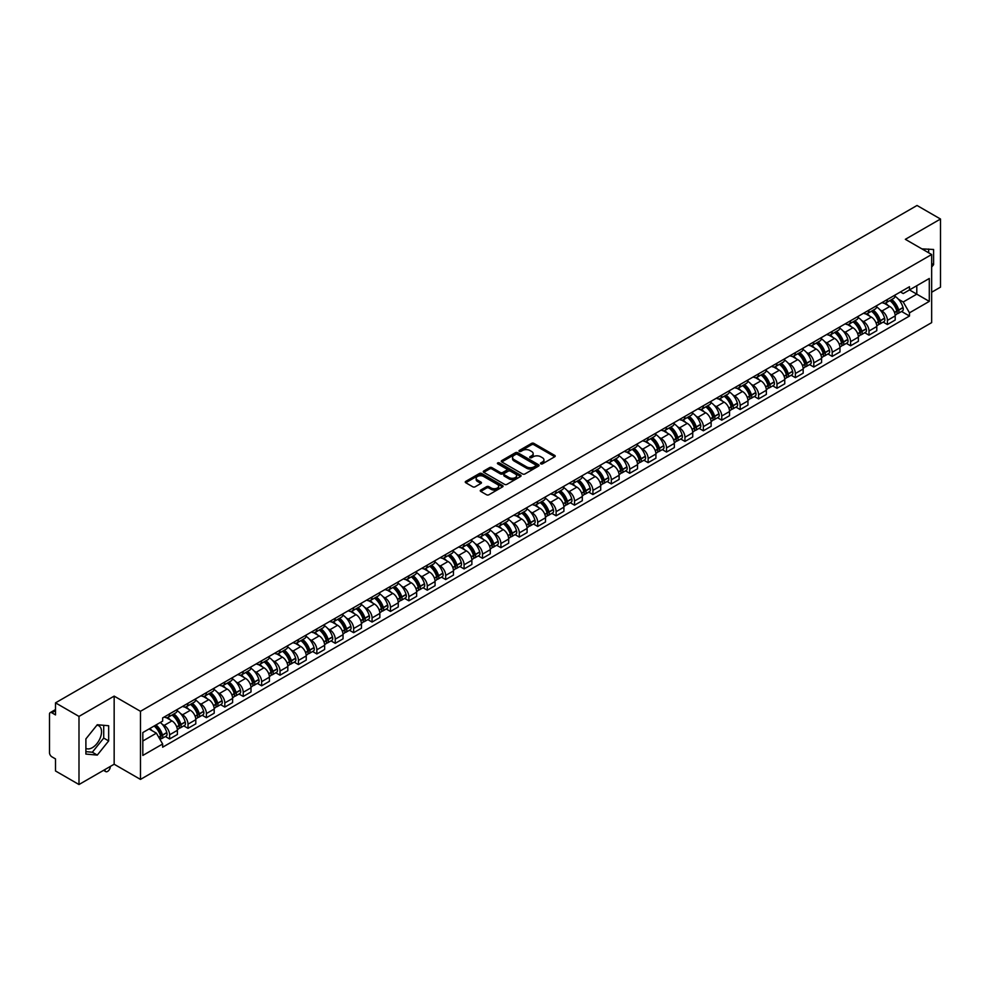 <?xml version="1.0" encoding="UTF-8"?>
<svg xmlns="http://www.w3.org/2000/svg" width="990" height="990" viewBox="0 0 990 990"><rect width="100%" height="100%" fill="white"/><g stroke="black" fill="none" stroke-linecap="round" stroke-linejoin="round"><path stroke-width="1.49" d="M540.812 463.852A1.151 0.656 0 0 0 542.433 463.852L554.734 456.749A1.634 0.941 0 0 0 555.217 456.081A1.634 0.941 0 0 0 554.734 455.412L533.895 443.384A1.634 0.941 0 0 0 531.581 443.384L519.267 450.487A1.151 0.656 0 0 0 520.889 451.415L522.485 450.5A5.247 3.032 0 0 1 529.898 450.5L531.63 451.502A5.247 3.032 0 0 1 533.164 453.643A5.247 3.032 0 0 1 531.63 455.784L530.046 456.699A1.151 0.656 0 0 0 531.667 457.64L533.251 456.724A5.247 3.032 0 0 1 540.664 456.724L542.409 457.726A5.247 3.032 0 0 1 543.943 459.855A5.247 3.032 0 0 1 542.409 461.996L540.812 462.924A1.151 0.656 0 0 0 540.812 463.852L540.812 462.924M921.987 248.936A13.018 7.512 -60 0 1 923.769 249.517A13.018 7.512 -60 0 1 925.155 250.767M96.909 725.187A13.018 7.512 -60 0 1 98.839 725.781A13.018 7.512 -60 0 1 100.832 736.213A13.018 7.512 -60 0 1 92.33 747.673A13.018 7.512 -60 0 1 85.895 748.366M480.732 490.05A1.634 0.941 0 0 0 480.261 490.718A1.634 0.941 0 0 0 480.732 491.387L486.585 494.765A1.634 0.941 0 0 0 488.899 494.765L502.561 486.87A1.634 0.941 0 0 0 503.044 486.201A1.634 0.941 0 0 0 502.561 485.533L481.722 473.505A1.634 0.941 0 0 0 479.407 473.505L465.733 481.388A1.634 0.941 0 0 0 465.263 482.056A1.634 0.941 0 0 0 465.733 482.724L472.799 486.808A1.634 0.941 0 0 0 475.113 486.808L480.967 483.429A1.634 0.941 0 0 0 481.449 482.761A1.634 0.941 0 0 0 480.967 482.093L477.465 480.076A4.381 2.525 0 0 1 476.178 478.281A4.381 2.525 0 0 1 478.888 475.943A4.381 2.525 0 0 1 483.664 476.487L497.388 484.419A4.381 2.525 0 0 1 498.663 486.201A4.381 2.525 0 0 1 495.965 488.54A4.381 2.525 0 0 1 491.189 487.996L488.899 486.672A1.634 0.941 0 0 0 486.585 486.672L480.732 490.05L480.732 491.387M140.469 711.303L114.159 696.119L78.99 716.413L55.514 702.851L917.025 205.475L940.5 219.025L905.343 239.32L931.652 254.517L140.469 711.303L140.469 779.415L931.652 322.629L931.652 254.517M522.596 473.975A1.634 0.941 0 0 0 524.91 473.975L538.585 466.08A1.634 0.941 0 0 0 539.055 465.411A1.634 0.941 0 0 0 538.585 464.743L517.733 452.702A1.634 0.941 0 0 0 515.419 452.702L501.757 460.598A1.634 0.941 0 0 0 501.274 461.266A1.634 0.941 0 0 0 501.757 461.934L522.596 473.975M498.218 464.1A1.151 0.656 0 0 1 499.381 464.261L520.554 476.487L506.905 484.37A1.634 0.941 0 0 1 504.591 484.37L483.751 472.329L489.592 468.975L489.592 467.614L483.751 470.993A1.634 0.941 0 0 0 483.269 471.661A1.634 0.941 0 0 0 483.751 472.329L483.751 470.993M489.592 468.975A1.634 0.941 0 0 1 491.906 468.975L491.906 467.614A1.634 0.941 0 0 0 489.592 467.614M491.906 467.614L500.358 472.502A1.634 0.941 0 0 0 502.685 472.502L506.558 470.262A1.634 0.941 0 0 0 507.041 469.594A1.634 0.941 0 0 0 506.558 468.926L497.76 463.84A1.151 0.656 0 0 1 499.381 462.899L520.567 475.138A1.634 0.941 0 0 1 521.049 475.806A1.634 0.941 0 0 1 520.567 476.475L520.567 475.138M78.99 716.413L78.99 784.526L55.514 770.975L55.514 758.922L51.864 756.805A3.341 1.931 -120 0 1 49.5 752.722L49.5 714.161A3.341 1.931 -120 0 1 50.193 712.639L55.514 709.558M931.652 292.248L940.5 287.149L940.5 219.025M78.99 784.526L114.159 764.231L140.469 779.415M55.514 702.851L55.514 714.916L51.864 712.8A3.341 1.931 -120 0 0 50.193 712.639M887.411 299.475A7.673 4.43 60 0 1 885.815 302.915L893.611 298.423A7.673 4.43 -120 0 0 895.195 294.971M880.023 309.845L881.979 310.984A7.673 4.43 60 0 1 887.411 320.389L895.195 315.884A7.673 4.43 -120 0 0 889.763 306.492L884.194 303.274M895.195 315.884L895.195 320.042L887.411 324.534L883.191 322.096M885.815 302.915A7.673 4.43 60 0 1 882.041 302.569M887.411 320.389L887.411 324.534M868.997 310.093A7.673 4.43 60 0 1 867.413 313.545L875.197 309.053A7.673 4.43 -120 0 0 876.793 305.601M864.777 332.727L868.997 335.164L876.793 330.672L876.793 326.514A7.673 4.43 -120 0 0 871.361 317.109L865.792 313.892M867.413 313.545A7.673 4.43 60 0 1 863.639 313.199M861.609 320.475L863.577 321.614A7.673 4.43 60 0 1 868.997 331.007L868.997 335.164M850.596 320.723A7.673 4.43 60 0 1 849.012 324.175L856.796 319.671A7.673 4.43 -120 0 0 858.38 316.231M846.376 343.357L850.596 345.795L858.38 341.29L858.38 337.144A7.673 4.43 -120 0 0 852.959 327.739L847.378 324.522M849.012 324.175A7.673 4.43 60 0 1 845.225 323.829M843.208 331.106L845.175 332.232A7.673 4.43 60 0 1 850.596 341.637L850.596 345.795M832.194 331.353A7.673 4.43 60 0 1 830.598 334.793L838.394 330.301A7.673 4.43 -120 0 0 839.978 326.861M827.974 353.975L832.194 356.412L839.978 351.92L839.978 347.762A7.673 4.43 -120 0 0 834.558 338.37L828.976 335.152M830.598 334.793A7.673 4.43 60 0 1 826.823 334.447M824.806 341.723L826.761 342.862A7.673 4.43 60 0 1 832.194 352.267L832.194 356.412M813.792 341.971A7.673 4.43 60 0 1 812.196 345.423L819.98 340.931A7.673 4.43 -120 0 0 821.576 337.479M809.56 364.605L813.792 367.043L821.576 362.55L821.576 358.392A7.673 4.43 -120 0 0 816.144 348.987L810.575 345.77M812.196 345.423A7.673 4.43 60 0 1 808.422 345.077M806.392 352.353L808.36 353.492A7.673 4.43 60 0 1 813.792 362.885L813.792 367.043M795.378 352.601A7.673 4.43 60 0 1 793.794 356.054L801.578 351.549A7.673 4.43 -120 0 0 803.175 348.109M791.159 375.235L795.378 377.673L803.175 373.168L803.175 369.022A7.673 4.43 -120 0 0 797.742 359.618L792.173 356.4M793.794 356.054A7.673 4.43 60 0 1 790.02 355.707M787.99 362.983L789.958 364.11A7.673 4.43 60 0 1 795.378 373.515L795.378 377.673M776.977 363.231A7.673 4.43 60 0 1 775.393 366.671L783.177 362.179A7.673 4.43 -120 0 0 784.761 358.739M772.757 385.853L776.977 388.29L784.761 383.798L784.761 379.64A7.673 4.43 -120 0 0 779.34 370.248L773.759 367.03M775.393 366.671A7.673 4.43 60 0 1 771.606 366.325M769.589 373.601L771.544 374.74A7.673 4.43 60 0 1 776.977 384.145L776.977 388.29M758.575 373.861A7.673 4.43 60 0 1 756.979 377.301L764.775 372.809A7.673 4.43 -120 0 0 766.359 369.357M754.343 396.483L758.575 398.921L766.359 394.428L766.359 390.27A7.673 4.43 -120 0 0 760.926 380.865L755.358 377.648M756.979 377.301A7.673 4.43 60 0 1 753.204 376.955M751.187 384.231L753.143 385.37A7.673 4.43 60 0 1 758.575 394.762L758.575 398.921M740.161 384.479A7.673 4.43 60 0 1 738.577 387.932L746.361 383.427A7.673 4.43 -120 0 0 747.957 379.987M735.941 407.113L740.161 409.551L747.957 405.058L747.957 400.9A7.673 4.43 -120 0 0 742.525 391.496L736.956 388.278M738.577 387.932A7.673 4.43 60 0 1 734.803 387.585M732.773 394.861L734.741 395.988A7.673 4.43 60 0 1 740.161 405.393L740.161 409.551M721.76 395.109A7.673 4.43 60 0 1 720.176 398.549L727.959 394.057A7.673 4.43 -120 0 0 729.543 390.617M717.54 417.731L721.76 420.168L729.543 415.676L729.543 411.518A7.673 4.43 -120 0 0 724.123 402.126L718.542 398.908M720.176 398.549A7.673 4.43 60 0 1 716.389 398.203M714.372 405.492L716.339 406.618A7.673 4.43 60 0 1 721.76 416.023L721.76 420.168M703.358 405.739A7.673 4.43 60 0 1 701.762 409.179L709.558 404.687A7.673 4.43 -120 0 0 711.142 401.235M699.138 428.361L703.358 430.799L711.142 426.306L711.142 422.148A7.673 4.43 -120 0 0 705.721 412.756L700.14 409.526M701.762 409.179A7.673 4.43 60 0 1 697.987 408.833M695.97 416.109L697.925 417.248A7.673 4.43 60 0 1 703.358 426.641L703.358 430.799M684.956 416.357A7.673 4.43 60 0 1 683.36 419.81L691.144 415.305A7.673 4.43 -120 0 0 692.74 411.865M680.724 438.991L684.956 441.429L692.74 436.937L692.74 432.779A7.673 4.43 -120 0 0 687.308 423.374L681.739 420.156M683.36 419.81A7.673 4.43 60 0 1 679.586 419.463M677.556 426.739L679.524 427.866A7.673 4.43 60 0 1 684.956 437.271L684.956 441.429M666.542 426.987A7.673 4.43 60 0 1 664.958 430.427L672.742 425.935A7.673 4.43 -120 0 0 674.326 422.495M662.322 449.621L666.542 452.059L674.338 447.554L674.338 443.396A7.673 4.43 -120 0 0 668.906 434.004L663.337 430.786M664.958 430.427A7.673 4.43 60 0 1 661.184 430.081M659.154 437.37L661.122 438.496A7.673 4.43 60 0 1 666.542 447.901L666.542 452.059M648.141 437.617A7.673 4.43 60 0 1 646.557 441.057L654.341 436.565A7.673 4.43 -120 0 0 655.924 433.113M643.921 460.239L648.141 462.677L655.924 458.184L655.924 454.026A7.673 4.43 -120 0 0 650.504 444.634L644.923 441.416M646.557 441.057A7.673 4.43 60 0 1 642.77 440.711M640.753 447.987L642.708 449.126A7.673 4.43 60 0 1 648.141 458.519L648.141 462.677M629.739 448.235A7.673 4.43 60 0 1 628.143 451.688L635.927 447.183A7.673 4.43 -120 0 0 637.523 443.743M625.507 470.869L629.739 473.307L637.523 468.815L637.523 464.657A7.673 4.43 -120 0 0 632.09 455.252L626.521 452.034M628.143 451.688A7.673 4.43 60 0 1 624.368 451.341M622.339 458.618L624.306 459.756A7.673 4.43 60 0 1 629.739 469.149L629.739 473.307M611.325 458.865A7.673 4.43 60 0 1 609.741 462.305L617.525 457.813A7.673 4.43 -120 0 0 619.121 454.373M607.105 481.499L611.325 483.937L619.121 479.432L619.121 475.287A7.673 4.43 -120 0 0 613.689 465.882L608.12 462.664M609.741 462.305A7.673 4.43 60 0 1 605.967 461.959M603.937 469.248L605.905 470.374A7.673 4.43 60 0 1 611.325 479.779L611.325 483.937M592.923 469.495A7.673 4.43 60 0 1 591.339 472.935L599.123 468.443A7.673 4.43 -120 0 0 600.707 464.991M588.704 492.117L592.923 494.555L600.707 490.062L600.707 485.904A7.673 4.43 -120 0 0 595.287 476.512L589.706 473.294M591.339 472.935A7.673 4.43 60 0 1 587.553 472.589M585.536 479.865L587.503 481.004A7.673 4.43 60 0 1 592.923 490.397L592.923 494.555M574.522 480.113A7.673 4.43 60 0 1 572.925 483.565L580.722 479.061A7.673 4.43 -120 0 0 582.306 475.621M570.302 502.747L574.522 505.185L582.306 500.693L582.306 496.535A7.673 4.43 -120 0 0 576.885 487.13L571.304 483.912M572.925 483.565A7.673 4.43 60 0 1 569.151 483.219M567.134 490.496L569.089 491.634A7.673 4.43 60 0 1 574.522 501.027L574.522 505.185M556.12 490.743A7.673 4.43 60 0 1 554.524 494.183L562.308 489.691A7.673 4.43 -120 0 0 563.904 486.251M551.888 513.377L556.12 515.815L563.904 511.31L563.904 507.165A7.673 4.43 -120 0 0 558.471 497.76L552.903 494.542M554.524 494.183A7.673 4.43 60 0 1 550.749 493.837M548.72 501.126L550.688 502.252A7.673 4.43 60 0 1 556.12 511.657L556.12 515.815M537.706 501.373A7.673 4.43 60 0 1 536.122 504.813L543.906 500.321A7.673 4.43 -120 0 0 545.49 496.869M533.486 523.995L537.706 526.433L545.502 521.94L545.502 517.782A7.673 4.43 -120 0 0 540.07 508.39L534.501 505.172M536.122 504.813A7.673 4.43 60 0 1 532.335 504.467M530.318 511.743L532.286 512.882A7.673 4.43 60 0 1 537.706 522.287L537.706 526.433M519.304 511.991A7.673 4.43 60 0 1 517.721 515.443L525.504 510.939A7.673 4.43 -120 0 0 527.088 507.499M515.085 534.625L519.304 537.063L527.088 532.571L527.088 528.413A7.673 4.43 -120 0 0 521.668 519.007L516.087 515.79M517.721 515.443A7.673 4.43 60 0 1 513.934 515.097M511.917 522.374L513.872 523.512A7.673 4.43 60 0 1 519.304 532.905L519.304 537.063M500.903 522.621A7.673 4.43 60 0 1 499.307 526.061L507.09 521.569A7.673 4.43 -120 0 0 508.687 518.129M496.671 545.255L500.903 547.693L508.687 543.188L508.687 539.043A7.673 4.43 -120 0 0 503.254 529.638L497.685 526.42M499.307 526.061A7.673 4.43 60 0 1 495.532 525.715M493.503 533.004L495.47 534.13A7.673 4.43 60 0 1 500.903 543.535L500.903 547.693M482.489 533.251A7.673 4.43 60 0 1 480.905 536.691L488.689 532.199A7.673 4.43 -120 0 0 490.285 528.747M478.269 555.873L482.489 558.311L490.285 553.818L490.285 549.66A7.673 4.43 -120 0 0 484.853 540.268L479.284 537.05M480.905 536.691A7.673 4.43 60 0 1 477.131 536.345M475.101 543.621L477.069 544.76A7.673 4.43 60 0 1 482.489 554.165L482.489 558.311M464.087 543.869A7.673 4.43 60 0 1 462.503 547.322L470.287 542.817A7.673 4.43 -120 0 0 471.871 539.377M459.867 566.503L464.087 568.941L471.871 564.449L471.871 560.291A7.673 4.43 -120 0 0 466.451 550.886L460.87 547.668M462.503 547.322A7.673 4.43 60 0 1 458.717 546.975M456.699 554.251L458.667 555.39A7.673 4.43 60 0 1 464.087 564.783L464.087 568.941M445.686 554.499A7.673 4.43 60 0 1 444.089 557.939L451.886 553.447A7.673 4.43 -120 0 0 453.47 550.007M441.466 577.133L445.686 579.571L453.47 575.066L453.47 570.921A7.673 4.43 -120 0 0 448.049 561.516L442.468 558.298M444.089 557.939A7.673 4.43 60 0 1 440.315 557.593M438.298 564.882L440.253 566.008A7.673 4.43 60 0 1 445.686 575.413L445.686 579.571M427.284 565.129A7.673 4.43 60 0 1 425.688 568.569L433.471 564.077A7.673 4.43 -120 0 0 435.068 560.625M423.052 587.751L427.284 590.189L435.068 585.696L435.068 581.538A7.673 4.43 -120 0 0 429.635 572.146L424.067 568.928M425.688 568.569A7.673 4.43 60 0 1 421.913 568.223M419.884 575.499L421.851 576.638A7.673 4.43 60 0 1 427.284 586.043L427.284 590.189M408.87 575.747A7.673 4.43 60 0 1 407.286 579.2L415.07 574.707A7.673 4.43 -120 0 0 416.654 571.255M404.65 598.381L408.87 600.819L416.654 596.327L416.654 592.168A7.673 4.43 -120 0 0 411.234 582.764L405.665 579.546M407.286 579.2A7.673 4.43 60 0 1 403.499 578.853M401.482 586.13L403.45 587.268A7.673 4.43 60 0 1 408.87 596.661L408.87 600.819M390.468 586.377A7.673 4.43 60 0 1 388.884 589.817L396.668 585.325A7.673 4.43 -120 0 0 398.252 581.885M386.249 609.011L390.468 611.449L398.252 606.944L398.252 602.799A7.673 4.43 -120 0 0 392.832 593.394L387.251 590.176M388.884 589.817A7.673 4.43 60 0 1 385.098 589.483M383.081 596.76L385.036 597.886A7.673 4.43 60 0 1 390.468 607.291L390.468 611.449M372.067 597.007A7.673 4.43 60 0 1 370.47 600.447L378.254 595.955A7.673 4.43 -120 0 0 379.851 592.503M367.835 619.629L372.067 622.067L379.851 617.574L379.851 613.416A7.673 4.43 -120 0 0 374.418 604.024L368.849 600.806M370.47 600.447A7.673 4.43 60 0 1 366.696 600.101M364.667 607.377L366.634 608.516A7.673 4.43 60 0 1 372.067 617.921L372.067 622.067M353.653 607.625A7.673 4.43 60 0 1 352.069 611.077L359.853 606.585A7.673 4.43 -120 0 0 361.449 603.133M349.433 630.259L353.653 632.697L361.449 628.205L361.449 624.047A7.673 4.43 -120 0 0 356.016 614.642L350.448 611.424M352.069 611.077A7.673 4.43 60 0 1 348.294 610.731M346.265 618.008L348.232 619.146A7.673 4.43 60 0 1 353.653 628.539L353.653 632.697M335.251 618.255A7.673 4.43 60 0 1 333.667 621.708L341.451 617.203A7.673 4.43 -120 0 0 343.035 613.763M331.031 640.889L335.251 643.327L343.035 638.822L343.035 634.677A7.673 4.43 -120 0 0 337.615 625.272L332.034 622.054M333.667 621.708A7.673 4.43 60 0 1 329.88 621.361M327.863 628.638L329.831 629.764A7.673 4.43 60 0 1 335.251 639.169L335.251 643.327M316.85 628.885A7.673 4.43 60 0 1 315.253 632.325L323.049 627.833A7.673 4.43 -120 0 0 324.633 624.393M312.63 651.507L316.85 653.945L324.633 649.452L324.633 645.294A7.673 4.43 -120 0 0 319.201 635.902L313.632 632.684M315.253 632.325A7.673 4.43 60 0 1 311.479 631.979M309.462 639.255L311.417 640.394A7.673 4.43 60 0 1 316.85 649.799L316.85 653.945M298.435 639.503A7.673 4.43 60 0 1 296.851 642.955L304.635 638.463A7.673 4.43 -120 0 0 306.232 635.011M294.216 662.137L298.448 664.575L306.232 660.082L306.232 655.924A7.673 4.43 -120 0 0 300.799 646.52L295.23 643.302M296.851 642.955A7.673 4.43 60 0 1 293.077 642.609M291.048 649.885L293.015 651.024A7.673 4.43 60 0 1 298.448 660.417L298.448 664.575M280.034 650.133A7.673 4.43 60 0 1 278.45 653.586L286.234 649.081A7.673 4.43 -120 0 0 287.818 645.641M275.814 672.767L280.034 675.205L287.818 670.7L287.818 666.555A7.673 4.43 -120 0 0 282.397 657.15L276.829 653.932M278.45 653.586A7.673 4.43 60 0 1 274.663 653.239M272.646 660.516L274.614 661.642A7.673 4.43 60 0 1 280.034 671.047L280.034 675.205M261.632 660.763A7.673 4.43 60 0 1 260.036 664.203L267.832 659.711A7.673 4.43 -120 0 0 269.416 656.271M257.412 683.385L261.632 685.823L269.416 681.33L269.416 677.172A7.673 4.43 -120 0 0 263.996 667.78L258.415 664.562M260.036 664.203A7.673 4.43 60 0 1 256.262 663.857M254.244 671.133L256.2 672.272A7.673 4.43 60 0 1 261.632 681.677L261.632 685.823M243.231 671.393A7.673 4.43 60 0 1 241.634 674.834L249.418 670.341A7.673 4.43 -120 0 0 251.015 666.889M238.998 694.015L243.231 696.453L251.015 691.961L251.015 687.803A7.673 4.43 -120 0 0 245.582 678.398L240.013 675.18M241.634 674.834A7.673 4.43 60 0 1 237.86 674.487M235.83 681.764L237.798 682.902A7.673 4.43 60 0 1 243.231 692.295L243.231 696.453M224.817 682.011A7.673 4.43 60 0 1 223.233 685.464L231.017 680.959A7.673 4.43 -120 0 0 232.613 677.519M220.597 704.645L224.817 707.083L232.613 702.591L232.613 698.433A7.673 4.43 -120 0 0 227.18 689.028L221.612 685.81M223.233 685.464A7.673 4.43 60 0 1 219.458 685.117M217.429 692.394L219.396 693.52A7.673 4.43 60 0 1 224.817 702.925L224.817 707.083M206.415 692.641A7.673 4.43 60 0 1 204.831 696.081L212.615 691.589A7.673 4.43 -120 0 0 214.199 688.149M202.195 715.263L206.415 717.701L214.199 713.208L214.199 709.05A7.673 4.43 -120 0 0 208.779 699.658L203.197 696.44M204.831 696.081A7.673 4.43 60 0 1 201.044 695.735M199.027 703.024L200.995 704.15A7.673 4.43 60 0 1 206.415 713.555L206.415 717.701M188.013 703.271A7.673 4.43 60 0 1 186.417 706.712L194.213 702.219A7.673 4.43 -120 0 0 195.797 698.767M183.794 725.893L188.013 728.331L195.797 723.838L195.797 719.68A7.673 4.43 -120 0 0 190.365 710.276L184.796 707.058M186.417 706.712A7.673 4.43 60 0 1 182.643 706.365M180.626 713.641L182.581 714.78A7.673 4.43 60 0 1 188.013 724.173L188.013 728.331M169.599 713.889A7.673 4.43 60 0 1 168.015 717.342L175.799 712.837A7.673 4.43 -120 0 0 177.396 709.397M165.379 736.523L169.612 738.961L177.396 734.469L177.396 730.311A7.673 4.43 -120 0 0 171.963 720.906L166.394 717.688M168.015 717.342A7.673 4.43 60 0 1 164.241 716.995M162.212 724.272L164.179 725.398A7.673 4.43 60 0 1 169.612 734.803L169.612 738.961M900.442 291.951L903.214 293.547L929.288 278.487L916.79 285.714L916.79 294.154L903.214 301.987L898.425 299.228M142.82 741.003L156.395 733.169L162.645 743.997L142.82 755.444L142.82 732.551L162.645 721.116L162.645 717.911L909.476 286.729L909.476 289.934L929.288 301.381L909.476 312.828L903.214 301.987M929.288 278.487L929.288 301.381M162.645 743.997L162.645 747.202L909.476 316.02L909.476 312.828M931.652 267.077L933.595 264.664L933.595 249.48L921.876 248.874M114.159 696.119L114.159 764.231M85.895 754.071L97.28 755.098L108.665 740.928L108.665 725.744L97.28 724.73L85.895 738.899L85.895 754.071M156.395 733.169L149.082 728.949M901.593 311.479L909.476 316.02M928.645 252.784L928.645 249.035M931.652 263.538L933.595 264.664M85.895 751.658L92.33 752.227L103.715 738.07L103.715 725.311M92.33 752.227L97.28 755.098M103.715 738.07L108.665 740.928M541.27 464.013L542.409 463.357A5.247 3.032 0 0 0 543.943 461.229L543.943 459.855M533.164 453.643L533.164 455.004A5.247 3.032 0 0 1 531.63 457.145L530.504 457.801M554.734 455.412L554.734 456.749L533.895 444.745A1.634 0.941 0 0 0 531.581 444.745L519.725 451.576M538.585 464.743L538.585 466.08L517.733 454.064A1.634 0.941 0 0 0 515.419 454.064L501.782 461.946M535.689 465.882A1.151 0.656 0 0 0 535.689 464.941L517.386 454.373A1.151 0.656 0 0 0 515.765 454.373L514.082 455.351A5.247 3.032 0 0 0 512.548 457.491A5.247 3.032 0 0 0 514.082 459.632L526.593 466.847A5.247 3.032 0 0 0 534.006 466.847L535.689 465.882L535.689 467.243A1.151 0.656 0 0 0 536.023 466.773L536.023 465.411M512.548 457.491L512.548 458.853A5.247 3.032 0 0 0 514.082 460.993L514.082 459.632M535.689 467.243L534.006 468.208A5.247 3.032 0 0 1 526.593 468.208L514.082 460.993M491.906 468.975L500.358 473.864A1.634 0.941 0 0 0 502.685 473.864L506.558 471.624A1.634 0.941 0 0 0 507.041 470.955L507.041 469.594M509.132 477.564A4.381 2.525 0 0 0 513.909 478.108A4.381 2.525 0 0 0 516.619 475.769A4.381 2.525 0 0 0 515.332 473.987L510.493 471.19A1.634 0.941 0 0 0 508.179 471.19L504.306 473.43A1.634 0.941 0 0 0 503.823 474.099A1.634 0.941 0 0 0 504.306 474.767L509.132 477.564L509.132 478.925A4.381 2.525 0 0 0 513.909 479.469A4.381 2.525 0 0 0 516.619 477.131L516.619 475.769M503.823 474.099L503.823 475.46A1.634 0.941 0 0 0 504.306 476.128L504.306 474.767M509.132 478.925L504.306 476.128M498.663 486.201L498.663 487.563A4.381 2.525 0 0 1 495.965 489.901A4.381 2.525 0 0 1 491.189 489.357L488.899 488.033A1.634 0.941 0 0 0 486.585 488.033L480.756 491.399M476.178 478.281L476.178 479.643A4.381 2.525 0 0 0 477.465 481.437L477.465 480.076M480.967 482.093L480.967 483.429L477.465 481.437M502.561 485.533L502.561 486.87L481.722 474.866A1.634 0.941 0 0 0 479.407 474.866L465.758 482.736L465.733 481.388M890.307 300.329A10.506 6.064 60 0 1 890.357 300.354A10.506 6.064 60 0 1 897.274 309.796L897.336 310.006A2.042 1.176 60 0 1 897.014 311.615A2.042 1.176 60 0 1 896.965 311.64M889.849 300.589A12.684 7.326 60 0 1 896.816 311.058L896.878 311.268A4.208 2.438 60 0 1 896.21 314.585L895.158 315.191M896.928 313.644A4.208 2.438 -120 0 0 898.103 313.496A4.208 2.438 -120 0 0 898.759 310.179L898.697 309.969A12.684 7.326 -120 0 0 891.73 299.5M895.034 296.319A12.684 7.326 60 0 1 903.004 307.482L903.066 307.692A4.208 2.438 60 0 1 902.41 311.009L898.103 313.496M885.518 303.064A12.684 7.326 60 0 1 888.166 305.563M894.329 305.588L895.95 306.516M871.905 310.959A10.506 6.064 60 0 1 871.955 310.984A10.506 6.064 60 0 1 878.873 320.414L878.934 320.636A2.042 1.176 60 0 1 878.613 322.245A2.042 1.176 60 0 1 878.563 322.27M871.435 311.219A12.684 7.326 60 0 1 878.402 321.676L878.476 321.899A4.208 2.438 60 0 1 877.808 325.203L876.756 325.809M878.526 324.275A4.208 2.438 -120 0 0 879.689 324.114A4.208 2.438 -120 0 0 880.357 320.81L880.296 320.587A12.684 7.326 -120 0 0 873.329 310.13M876.633 306.95A12.684 7.326 60 0 1 884.602 318.112L884.664 318.322A4.208 2.438 60 0 1 883.996 321.626L879.689 324.114M867.116 313.694A12.684 7.326 60 0 1 869.765 316.194M875.927 316.206L877.548 317.147M853.491 321.577A10.506 6.064 60 0 1 853.553 321.614A10.506 6.064 60 0 1 860.459 331.044L860.52 331.266A2.042 1.176 60 0 1 860.199 332.863A2.042 1.176 60 0 1 860.162 332.887M853.034 321.849A12.684 7.326 60 0 1 860.001 332.306L860.062 332.529A4.208 2.438 60 0 1 859.394 335.833L858.355 336.439M860.124 334.905A4.208 2.438 -120 0 0 861.288 334.744A4.208 2.438 -120 0 0 861.956 331.44L861.894 331.217A12.684 7.326 -120 0 0 854.927 320.76M858.231 317.58A12.684 7.326 60 0 1 866.201 328.729L866.262 328.952A4.208 2.438 60 0 1 865.594 332.256L861.288 334.744M848.715 324.312A12.684 7.326 60 0 1 851.363 326.811M857.526 326.836L859.134 327.764M835.09 332.207A10.506 6.064 60 0 1 835.139 332.232A10.506 6.064 60 0 1 842.057 341.674L842.119 341.884A2.042 1.176 60 0 1 841.797 343.493A2.042 1.176 60 0 1 841.748 343.518M834.632 332.467A12.684 7.326 60 0 1 841.599 342.936L841.661 343.146A4.208 2.438 60 0 1 840.993 346.463L839.953 347.069M841.71 345.522A4.208 2.438 -120 0 0 842.886 345.374A4.208 2.438 -120 0 0 843.542 342.057L843.48 341.847A12.684 7.326 -120 0 0 836.513 331.378M839.817 328.197A12.684 7.326 60 0 1 847.787 339.36L847.848 339.57A4.208 2.438 60 0 1 847.193 342.887L842.886 345.374M830.301 334.942A12.684 7.326 60 0 1 832.949 337.442M839.112 337.466L840.733 338.394M816.688 342.837A10.506 6.064 60 0 1 816.738 342.862A10.506 6.064 60 0 1 823.655 352.292L823.717 352.514A2.042 1.176 60 0 1 823.395 354.123A2.042 1.176 60 0 1 823.346 354.148M816.23 343.097A12.684 7.326 60 0 1 823.197 353.566L823.259 353.776A4.208 2.438 60 0 1 822.591 357.081L821.539 357.687M823.309 356.153A4.208 2.438 -120 0 0 824.472 355.992A4.208 2.438 -120 0 0 825.14 352.688L825.078 352.465A12.684 7.326 -120 0 0 818.111 342.008M821.415 338.828A12.684 7.326 60 0 1 829.385 349.99L829.447 350.2A4.208 2.438 60 0 1 828.779 353.504L824.472 355.992M811.899 345.572A12.684 7.326 60 0 1 814.547 348.072M820.71 348.084L822.331 349.025M798.274 353.455A10.506 6.064 60 0 1 798.336 353.492A10.506 6.064 60 0 1 805.254 362.922L805.316 363.144A2.042 1.176 60 0 1 804.981 364.741A2.042 1.176 60 0 1 804.944 364.765M797.816 353.727A12.684 7.326 60 0 1 804.783 364.184L804.845 364.407A4.208 2.438 60 0 1 804.189 367.711L803.138 368.317M804.907 366.783A4.208 2.438 -120 0 0 806.07 366.622A4.208 2.438 -120 0 0 806.739 363.318L806.677 363.095A12.684 7.326 -120 0 0 799.71 352.638M803.014 349.458A12.684 7.326 60 0 1 810.983 360.607L811.045 360.83A4.208 2.438 60 0 1 810.377 364.134L806.07 366.622M793.497 356.19A12.684 7.326 60 0 1 796.146 358.689M802.308 358.714L803.929 359.642M779.873 364.085A10.506 6.064 60 0 1 779.922 364.11A10.506 6.064 60 0 1 786.84 373.552L786.902 373.762A2.042 1.176 60 0 1 786.58 375.371A2.042 1.176 60 0 1 786.53 375.396M779.415 364.345A12.684 7.326 60 0 1 786.382 374.814L786.444 375.024A4.208 2.438 60 0 1 785.775 378.341L784.736 378.947M786.505 377.413A4.208 2.438 -120 0 0 787.669 377.252A4.208 2.438 -120 0 0 788.337 373.935L788.275 373.725A12.684 7.326 -120 0 0 781.296 363.256M784.6 360.075A12.684 7.326 60 0 1 792.582 371.238L792.644 371.46A4.208 2.438 60 0 1 791.975 374.764L787.669 377.252M775.083 366.82A12.684 7.326 60 0 1 777.732 369.32M783.907 369.344L785.515 370.272M761.471 374.715A10.506 6.064 60 0 1 761.52 374.74A10.506 6.064 60 0 1 768.438 384.17L768.5 384.392A2.042 1.176 60 0 1 768.178 386.001A2.042 1.176 60 0 1 768.129 386.026M761.013 374.975A12.684 7.326 60 0 1 767.98 385.444L768.042 385.654A4.208 2.438 60 0 1 767.374 388.959L766.322 389.565M768.091 388.031A4.208 2.438 -120 0 0 769.267 387.87A4.208 2.438 -120 0 0 769.923 384.565L769.861 384.343A12.684 7.326 -120 0 0 762.894 373.886M766.198 370.706A12.684 7.326 60 0 1 774.168 381.868L774.23 382.078A4.208 2.438 60 0 1 773.574 385.382L769.267 387.87M756.682 377.45A12.684 7.326 60 0 1 759.33 379.95M765.493 379.962L767.114 380.903M743.069 385.333A10.506 6.064 60 0 1 743.119 385.37A10.506 6.064 60 0 1 750.036 394.8L750.098 395.022A2.042 1.176 60 0 1 749.777 396.619A2.042 1.176 60 0 1 749.727 396.644M742.599 385.605A12.684 7.326 60 0 1 749.566 396.062L749.628 396.285A4.208 2.438 60 0 1 748.972 399.589L747.92 400.195M749.69 398.661A4.208 2.438 -120 0 0 750.853 398.5A4.208 2.438 -120 0 0 751.521 395.196L751.46 394.973A12.684 7.326 -120 0 0 744.492 384.516M747.797 381.336A12.684 7.326 60 0 1 755.766 392.486L755.828 392.708A4.208 2.438 60 0 1 755.16 396.012L750.853 398.5M738.28 388.08A12.684 7.326 60 0 1 740.928 390.58M747.091 390.592L748.712 391.52M724.655 395.963A10.506 6.064 60 0 1 724.705 395.988A10.506 6.064 60 0 1 731.622 405.43L731.684 405.64A2.042 1.176 60 0 1 731.363 407.249A2.042 1.176 60 0 1 731.325 407.274M724.197 396.223A12.684 7.326 60 0 1 731.165 406.692L731.226 406.915A4.208 2.438 60 0 1 730.558 410.219L729.519 410.825M731.288 409.291A4.208 2.438 -120 0 0 732.452 409.13A4.208 2.438 -120 0 0 733.12 405.813L733.058 405.603A12.684 7.326 -120 0 0 726.091 395.134M729.395 391.953A12.684 7.326 60 0 1 737.364 403.116L737.426 403.338A4.208 2.438 60 0 1 736.758 406.643L732.452 409.13M719.879 398.698A12.684 7.326 60 0 1 722.527 401.197M728.69 401.222L730.298 402.15M706.254 406.593A10.506 6.064 60 0 1 706.303 406.618A10.506 6.064 60 0 1 713.221 416.048L713.283 416.27A2.042 1.176 60 0 1 712.961 417.879A2.042 1.176 60 0 1 712.911 417.904M705.796 406.853A12.684 7.326 60 0 1 712.763 417.322L712.825 417.532A4.208 2.438 60 0 1 712.157 420.849L711.105 421.443M712.874 419.909A4.208 2.438 -120 0 0 714.05 419.748A4.208 2.438 -120 0 0 714.706 416.443L714.644 416.233A12.684 7.326 -120 0 0 707.677 405.764M710.981 402.584A12.684 7.326 60 0 1 718.95 413.746L719.012 413.956A4.208 2.438 60 0 1 718.356 417.273L714.05 419.748M701.465 409.328A12.684 7.326 60 0 1 704.113 411.828M710.276 411.84L711.897 412.781M687.852 417.211A10.506 6.064 60 0 1 687.902 417.248A10.506 6.064 60 0 1 694.819 426.678L694.881 426.9A2.042 1.176 60 0 1 694.559 428.497A2.042 1.176 60 0 1 694.51 428.522M687.382 417.483A12.684 7.326 60 0 1 694.361 427.94L694.423 428.163A4.208 2.438 60 0 1 693.755 431.467L692.703 432.073M694.473 430.539A4.208 2.438 -120 0 0 695.636 430.378A4.208 2.438 -120 0 0 696.304 427.074L696.242 426.851A12.684 7.326 -120 0 0 689.275 416.394M692.579 413.214A12.684 7.326 60 0 1 700.549 424.364L700.611 424.586A4.208 2.438 60 0 1 699.942 427.89L695.636 430.378M683.063 419.958A12.684 7.326 60 0 1 685.711 422.458M691.874 422.47L693.495 423.398M669.438 427.841A10.506 6.064 60 0 1 669.5 427.866A10.506 6.064 60 0 1 676.418 437.308L676.479 437.518A2.042 1.176 60 0 1 676.145 439.127A2.042 1.176 60 0 1 676.108 439.152M668.98 428.101A12.684 7.326 60 0 1 675.947 438.57L676.009 438.793A4.208 2.438 60 0 1 675.353 442.097L674.301 442.703M676.071 441.169A4.208 2.438 -120 0 0 677.234 441.008A4.208 2.438 -120 0 0 677.902 437.691L677.841 437.481A12.684 7.326 -120 0 0 670.874 427.012M674.178 423.844A12.684 7.326 60 0 1 682.147 434.994L682.209 435.216A4.208 2.438 60 0 1 681.541 438.521L677.234 441.008M664.661 430.576A12.684 7.326 60 0 1 667.31 433.075M673.472 433.1L675.093 434.028M651.036 438.471A10.506 6.064 60 0 1 651.086 438.496A10.506 6.064 60 0 1 658.004 447.925L658.065 448.148A2.042 1.176 60 0 1 657.744 449.757A2.042 1.176 60 0 1 657.694 449.782M650.579 438.731A12.684 7.326 60 0 1 657.546 449.2L657.607 449.411A4.208 2.438 60 0 1 656.939 452.727L655.9 453.321M657.657 451.786A4.208 2.438 -120 0 0 658.833 451.626A4.208 2.438 -120 0 0 659.501 448.321L659.439 448.111A12.684 7.326 -120 0 0 652.46 437.642M655.764 434.462A12.684 7.326 60 0 1 663.745 445.624L663.807 445.834A4.208 2.438 60 0 1 663.139 449.151L658.833 451.626M646.247 441.206A12.684 7.326 60 0 1 648.896 443.706M655.071 443.718L656.679 444.659M632.635 449.089A10.506 6.064 60 0 1 632.684 449.126A10.506 6.064 60 0 1 639.602 458.556L639.664 458.778A2.042 1.176 60 0 1 639.342 460.375A2.042 1.176 60 0 1 639.293 460.4M632.177 449.361A12.684 7.326 60 0 1 639.144 459.818L639.206 460.041A4.208 2.438 60 0 1 638.538 463.345L637.486 463.951M639.255 462.417A4.208 2.438 -120 0 0 640.431 462.256A4.208 2.438 -120 0 0 641.087 458.952L641.025 458.729A12.684 7.326 -120 0 0 634.058 448.272M637.362 445.092A12.684 7.326 60 0 1 645.332 456.242L645.393 456.464A4.208 2.438 60 0 1 644.738 459.768L640.431 462.256M627.846 451.836A12.684 7.326 60 0 1 630.494 454.336M636.657 454.348L638.278 455.276M614.221 459.719A10.506 6.064 60 0 1 614.283 459.756A10.506 6.064 60 0 1 621.2 469.186L621.262 469.396A2.042 1.176 60 0 1 620.94 471.005A2.042 1.176 60 0 1 620.891 471.03M613.763 459.991A12.684 7.326 60 0 1 620.73 470.448L620.792 470.671A4.208 2.438 60 0 1 620.136 473.975L619.084 474.581M620.854 473.047A4.208 2.438 -120 0 0 622.017 472.886A4.208 2.438 -120 0 0 622.685 469.582L622.623 469.359A12.684 7.326 -120 0 0 615.656 458.89M618.96 455.722A12.684 7.326 60 0 1 626.93 466.872L626.992 467.094A4.208 2.438 60 0 1 626.324 470.399L622.017 472.886M609.444 462.454A12.684 7.326 60 0 1 612.092 464.954M618.255 464.978L619.876 465.906M595.819 470.349A10.506 6.064 60 0 1 595.869 470.374A10.506 6.064 60 0 1 602.786 479.804L602.848 480.026A2.042 1.176 60 0 1 602.526 481.635A2.042 1.176 60 0 1 602.489 481.66M595.361 470.609A12.684 7.326 60 0 1 602.328 481.078L602.39 481.289A4.208 2.438 60 0 1 601.722 484.605L600.683 485.199M602.452 483.664A4.208 2.438 -120 0 0 603.615 483.516A4.208 2.438 -120 0 0 604.284 480.2L604.222 479.989A12.684 7.326 -120 0 0 597.255 469.52M600.546 466.339A12.684 7.326 60 0 1 608.528 477.502L608.59 477.712A4.208 2.438 60 0 1 607.922 481.029L603.615 483.516M591.042 473.084A12.684 7.326 60 0 1 593.691 475.584M599.853 475.596L601.462 476.536M577.418 480.967A10.506 6.064 60 0 1 577.467 481.004A10.506 6.064 60 0 1 584.385 490.434L584.447 490.656A2.042 1.176 60 0 1 584.125 492.253A2.042 1.176 60 0 1 584.075 492.278M576.96 481.239A12.684 7.326 60 0 1 583.927 491.696L583.989 491.919A4.208 2.438 60 0 1 583.32 495.223L582.269 495.829M584.038 494.295A4.208 2.438 -120 0 0 585.214 494.134A4.208 2.438 -120 0 0 585.87 490.83L585.808 490.607A12.684 7.326 -120 0 0 578.841 480.15M582.145 476.97A12.684 7.326 60 0 1 590.114 488.12L590.176 488.342A4.208 2.438 60 0 1 589.52 491.646L585.214 494.134M572.628 483.714A12.684 7.326 60 0 1 575.277 486.214M581.439 486.226L583.061 487.154M559.016 491.597A10.506 6.064 60 0 1 559.065 491.634A10.506 6.064 60 0 1 565.983 501.064L566.045 501.274A2.042 1.176 60 0 1 565.723 502.883A2.042 1.176 60 0 1 565.674 502.908M558.546 491.869A12.684 7.326 60 0 1 565.525 502.326L565.587 502.549A4.208 2.438 60 0 1 564.919 505.853L563.867 506.459M565.636 504.925A4.208 2.438 -120 0 0 566.8 504.764A4.208 2.438 -120 0 0 567.468 501.46L567.406 501.237A12.684 7.326 -120 0 0 560.439 490.768M563.743 487.6A12.684 7.326 60 0 1 571.713 498.75L571.774 498.972A4.208 2.438 60 0 1 571.106 502.276L566.8 504.764M554.227 494.332A12.684 7.326 60 0 1 556.875 496.832M563.038 496.856L564.659 497.784M540.602 502.227A10.506 6.064 60 0 1 540.664 502.252A10.506 6.064 60 0 1 547.581 511.682L547.643 511.904A2.042 1.176 60 0 1 547.309 513.513A2.042 1.176 60 0 1 547.272 513.538M540.144 502.487A12.684 7.326 60 0 1 547.111 512.956L547.173 513.167A4.208 2.438 60 0 1 546.517 516.483L545.465 517.077M547.235 515.543A4.208 2.438 -120 0 0 548.398 515.394A4.208 2.438 -120 0 0 549.066 512.077L549.005 511.867A12.684 7.326 -120 0 0 542.037 501.398M545.341 498.218A12.684 7.326 60 0 1 553.311 509.38L553.373 509.59A4.208 2.438 60 0 1 552.705 512.907L548.398 515.394M535.825 504.962A12.684 7.326 60 0 1 538.473 507.462M544.636 507.474L546.257 508.414M522.2 512.845A10.506 6.064 60 0 1 522.25 512.882A10.506 6.064 60 0 1 529.167 522.312L529.229 522.534A2.042 1.176 60 0 1 528.908 524.131A2.042 1.176 60 0 1 528.858 524.156M521.742 513.117A12.684 7.326 60 0 1 528.71 523.574L528.771 523.797A4.208 2.438 60 0 1 528.103 527.101L527.064 527.707M528.821 526.173A4.208 2.438 -120 0 0 529.996 526.012A4.208 2.438 -120 0 0 530.665 522.708L530.603 522.485A12.684 7.326 -120 0 0 523.623 512.028M526.928 508.848A12.684 7.326 60 0 1 534.909 519.998L534.971 520.22A4.208 2.438 60 0 1 534.303 523.524L529.996 526.012M517.411 515.592A12.684 7.326 60 0 1 520.059 518.092M526.235 518.104L527.843 519.045M503.799 523.475A10.506 6.064 60 0 1 503.848 523.512A10.506 6.064 60 0 1 510.766 532.942L510.828 533.152A2.042 1.176 60 0 1 510.506 534.761A2.042 1.176 60 0 1 510.456 534.786M503.341 523.747A12.684 7.326 60 0 1 510.308 534.204L510.37 534.427A4.208 2.438 60 0 1 509.702 537.731L508.65 538.337M510.419 536.803A4.208 2.438 -120 0 0 511.595 536.642A4.208 2.438 -120 0 0 512.251 533.338L512.189 533.115A12.684 7.326 -120 0 0 505.222 522.658M508.526 519.478A12.684 7.326 60 0 1 516.495 530.628L516.557 530.85A4.208 2.438 60 0 1 515.889 534.154L511.595 536.642M499.01 526.21A12.684 7.326 60 0 1 501.658 528.71M507.821 528.734L509.442 529.662M485.385 534.105A10.506 6.064 60 0 1 485.446 534.13A10.506 6.064 60 0 1 492.364 543.56L492.426 543.782A2.042 1.176 60 0 1 492.104 545.391A2.042 1.176 60 0 1 492.055 545.416M484.927 534.365A12.684 7.326 60 0 1 491.894 544.834L491.956 545.044A4.208 2.438 60 0 1 491.3 548.361L490.248 548.967M492.018 547.421A4.208 2.438 -120 0 0 493.181 547.272A4.208 2.438 -120 0 0 493.849 543.956L493.787 543.745A12.684 7.326 -120 0 0 486.82 533.276M490.124 530.096A12.684 7.326 60 0 1 498.094 541.258L498.156 541.468A4.208 2.438 60 0 1 497.487 544.785L493.181 547.272M480.608 536.84A12.684 7.326 60 0 1 483.256 539.34M489.419 539.352L491.04 540.293M466.983 544.723A10.506 6.064 60 0 1 467.032 544.76A10.506 6.064 60 0 1 473.95 554.19L474.012 554.412A2.042 1.176 60 0 1 473.69 556.009A2.042 1.176 60 0 1 473.653 556.034M466.525 544.995A12.684 7.326 60 0 1 473.492 555.452L473.554 555.675A4.208 2.438 60 0 1 472.886 558.979L471.846 559.585M473.616 558.051A4.208 2.438 -120 0 0 474.779 557.89A4.208 2.438 -120 0 0 475.447 554.586L475.386 554.363A12.684 7.326 -120 0 0 468.418 543.906M471.71 540.726A12.684 7.326 60 0 1 479.692 551.875L479.754 552.098A4.208 2.438 60 0 1 479.086 555.402L474.779 557.89M462.206 547.47A12.684 7.326 60 0 1 464.854 549.97M471.017 549.982L472.626 550.923M448.581 555.353A10.506 6.064 60 0 1 448.631 555.39A10.506 6.064 60 0 1 455.549 564.82L455.61 565.03A2.042 1.176 60 0 1 455.289 566.639A2.042 1.176 60 0 1 455.239 566.664M448.124 555.625A12.684 7.326 60 0 1 455.091 566.082L455.153 566.305A4.208 2.438 60 0 1 454.484 569.609L453.432 570.215M455.202 568.681A4.208 2.438 -120 0 0 456.378 568.52A4.208 2.438 -120 0 0 457.034 565.216L456.972 564.993A12.684 7.326 -120 0 0 450.005 554.536M453.309 551.356A12.684 7.326 60 0 1 461.278 562.506L461.34 562.728A4.208 2.438 60 0 1 460.684 566.033L456.378 568.52M443.792 558.088A12.684 7.326 60 0 1 446.44 560.587M452.603 560.612L454.224 561.54M430.18 565.983A10.506 6.064 60 0 1 430.229 566.008A10.506 6.064 60 0 1 437.147 575.45L437.209 575.66A2.042 1.176 60 0 1 436.887 577.269A2.042 1.176 60 0 1 436.838 577.294M429.71 566.243A12.684 7.326 60 0 1 436.689 576.712L436.751 576.923A4.208 2.438 60 0 1 436.083 580.239L435.031 580.845M436.8 579.298A4.208 2.438 -120 0 0 437.964 579.15A4.208 2.438 -120 0 0 438.632 575.833L438.57 575.623A12.684 7.326 -120 0 0 431.603 565.154M434.907 561.974A12.684 7.326 60 0 1 442.877 573.136L442.938 573.346A4.208 2.438 60 0 1 442.27 576.663L437.964 579.15M425.391 568.718A12.684 7.326 60 0 1 428.039 571.218M434.202 571.23L435.823 572.171M411.766 576.613A10.506 6.064 60 0 1 411.828 576.638A10.506 6.064 60 0 1 418.745 586.068L418.807 586.29A2.042 1.176 60 0 1 418.473 587.887A2.042 1.176 60 0 1 418.436 587.912M411.308 576.873A12.684 7.326 60 0 1 418.275 587.33L418.337 587.553A4.208 2.438 60 0 1 417.681 590.857L416.629 591.463M418.399 589.929A4.208 2.438 -120 0 0 419.562 589.768A4.208 2.438 -120 0 0 420.23 586.464L420.168 586.241A12.684 7.326 -120 0 0 413.201 575.784M416.505 572.604A12.684 7.326 60 0 1 424.475 583.754L424.537 583.976A4.208 2.438 60 0 1 423.868 587.28L419.562 589.768M406.989 579.348A12.684 7.326 60 0 1 409.637 581.848M415.8 581.86L417.421 582.801M393.364 587.231A10.506 6.064 60 0 1 393.414 587.268A10.506 6.064 60 0 1 400.331 596.698L400.393 596.908A2.042 1.176 60 0 1 400.071 598.517A2.042 1.176 60 0 1 400.022 598.542M392.906 587.503A12.684 7.326 60 0 1 399.873 597.96L399.935 598.183A4.208 2.438 60 0 1 399.267 601.487L398.228 602.093M399.985 600.559A4.208 2.438 -120 0 0 401.16 600.398A4.208 2.438 -120 0 0 401.829 597.094L401.767 596.871A12.684 7.326 -120 0 0 394.787 586.414M398.091 583.234A12.684 7.326 60 0 1 406.073 594.384L406.135 594.606A4.208 2.438 60 0 1 405.467 597.911L401.16 600.398M388.575 589.966A12.684 7.326 60 0 1 391.223 592.466M397.398 592.49L399.007 593.418M374.963 597.861A10.506 6.064 60 0 1 375.012 597.886A10.506 6.064 60 0 1 381.93 607.328L381.992 607.538A2.042 1.176 60 0 1 381.67 609.147A2.042 1.176 60 0 1 381.62 609.172M374.505 598.121A12.684 7.326 60 0 1 381.472 608.59L381.534 608.8A4.208 2.438 60 0 1 380.865 612.117L379.814 612.723M381.583 611.177A4.208 2.438 -120 0 0 382.746 611.028A4.208 2.438 -120 0 0 383.415 607.712L383.353 607.501A12.684 7.326 -120 0 0 376.386 597.032M379.69 593.851A12.684 7.326 60 0 1 387.659 605.014L387.721 605.224A4.208 2.438 60 0 1 387.053 608.541L382.746 611.028M370.173 600.596A12.684 7.326 60 0 1 372.822 603.096M378.984 603.108L380.606 604.048M356.549 608.491A10.506 6.064 60 0 1 356.61 608.516A10.506 6.064 60 0 1 363.528 617.946L363.59 618.168A2.042 1.176 60 0 1 363.268 619.777A2.042 1.176 60 0 1 363.219 619.789M356.091 608.751A12.684 7.326 60 0 1 363.058 619.208L363.12 619.431A4.208 2.438 60 0 1 362.464 622.735L361.412 623.341M363.182 621.807A4.208 2.438 -120 0 0 364.345 621.646A4.208 2.438 -120 0 0 365.013 618.342L364.951 618.119A12.684 7.326 -120 0 0 357.984 607.662M361.288 604.482A12.684 7.326 60 0 1 369.258 615.632L369.32 615.854A4.208 2.438 60 0 1 368.651 619.158L364.345 621.646M351.772 611.226A12.684 7.326 60 0 1 354.42 613.726M360.583 613.738L362.204 614.679M338.147 619.109A10.506 6.064 60 0 1 338.196 619.146A10.506 6.064 60 0 1 345.114 628.576L345.176 628.798A2.042 1.176 60 0 1 344.854 630.395A2.042 1.176 60 0 1 344.817 630.42M337.689 619.381A12.684 7.326 60 0 1 344.656 629.838L344.718 630.061A4.208 2.438 60 0 1 344.05 633.365L343.01 633.971M344.78 632.437A4.208 2.438 -120 0 0 345.943 632.276A4.208 2.438 -120 0 0 346.611 628.972L346.55 628.749A12.684 7.326 -120 0 0 339.582 618.292M342.874 615.112A12.684 7.326 60 0 1 350.856 626.262L350.918 626.484A4.208 2.438 60 0 1 350.25 629.788L345.943 632.276M333.37 621.844A12.684 7.326 60 0 1 336.018 624.343M342.181 624.368L343.79 625.296M319.745 629.739A10.506 6.064 60 0 1 319.795 629.764A10.506 6.064 60 0 1 326.712 639.206L326.774 639.416A2.042 1.176 60 0 1 326.453 641.025A2.042 1.176 60 0 1 326.403 641.05M319.287 629.999A12.684 7.326 60 0 1 326.255 640.468L326.316 640.679A4.208 2.438 60 0 1 325.648 643.995L324.596 644.601M326.366 643.054A4.208 2.438 -120 0 0 327.542 642.906A4.208 2.438 -120 0 0 328.197 639.59L328.136 639.379A12.684 7.326 -120 0 0 321.168 628.91M324.473 625.73A12.684 7.326 60 0 1 332.442 636.892L332.504 637.102A4.208 2.438 60 0 1 331.848 640.419L327.542 642.906M314.956 632.474A12.684 7.326 60 0 1 317.604 634.974M323.767 634.998L325.388 635.927M301.344 640.369A10.506 6.064 60 0 1 301.393 640.394A10.506 6.064 60 0 1 308.311 649.824L308.373 650.046A2.042 1.176 60 0 1 308.051 651.655A2.042 1.176 60 0 1 308.001 651.68M300.873 640.629A12.684 7.326 60 0 1 307.853 651.098L307.915 651.309A4.208 2.438 60 0 1 307.247 654.613L306.195 655.219M307.964 653.685A4.208 2.438 -120 0 0 309.127 653.524A4.208 2.438 -120 0 0 309.796 650.22L309.734 649.997A12.684 7.326 -120 0 0 302.767 639.54M306.071 636.36A12.684 7.326 60 0 1 314.04 647.522L314.102 647.732A4.208 2.438 60 0 1 313.434 651.036L309.127 653.524M296.555 643.104A12.684 7.326 60 0 1 299.203 645.604M305.365 645.616L306.987 646.557M282.93 650.987A10.506 6.064 60 0 1 282.992 651.024A10.506 6.064 60 0 1 289.897 660.454L289.971 660.677A2.042 1.176 60 0 1 289.637 662.273A2.042 1.176 60 0 1 289.6 662.298M282.472 651.259A12.684 7.326 60 0 1 289.439 661.716L289.501 661.939A4.208 2.438 60 0 1 288.845 665.243L287.793 665.849M289.563 664.315A4.208 2.438 -120 0 0 290.726 664.154A4.208 2.438 -120 0 0 291.394 660.85L291.332 660.627A12.684 7.326 -120 0 0 284.365 650.17M287.669 646.99A12.684 7.326 60 0 1 295.639 658.14L295.701 658.362A4.208 2.438 60 0 1 295.032 661.666L290.726 664.154M278.153 653.722A12.684 7.326 60 0 1 280.801 656.221M286.964 656.246L288.573 657.174M264.528 661.617A10.506 6.064 60 0 1 264.578 661.642A10.506 6.064 60 0 1 271.495 671.084L271.557 671.294A2.042 1.176 60 0 1 271.235 672.903A2.042 1.176 60 0 1 271.186 672.928M264.07 661.877A12.684 7.326 60 0 1 271.037 672.346L271.099 672.557A4.208 2.438 60 0 1 270.431 675.873L269.391 676.479M271.149 674.933A4.208 2.438 -120 0 0 272.324 674.784A4.208 2.438 -120 0 0 272.993 671.468L272.931 671.257A12.684 7.326 -120 0 0 265.951 660.788M269.255 657.607A12.684 7.326 60 0 1 277.237 668.77L277.299 668.98A4.208 2.438 60 0 1 276.631 672.297L272.324 674.784M259.739 664.352A12.684 7.326 60 0 1 262.387 666.852M268.562 666.876L270.171 667.804M246.126 672.247A10.506 6.064 60 0 1 246.176 672.272A10.506 6.064 60 0 1 253.094 681.702L253.155 681.924A2.042 1.176 60 0 1 252.834 683.533A2.042 1.176 60 0 1 252.784 683.558M245.669 672.507A12.684 7.326 60 0 1 252.636 682.976L252.697 683.187A4.208 2.438 60 0 1 252.029 686.491L250.977 687.097M252.747 685.563A4.208 2.438 -120 0 0 253.91 685.402A4.208 2.438 -120 0 0 254.579 682.098L254.517 681.875A12.684 7.326 -120 0 0 247.549 671.418M250.854 668.238A12.684 7.326 60 0 1 258.823 679.4L258.885 679.61A4.208 2.438 60 0 1 258.217 682.914L253.91 685.402M241.337 674.982A12.684 7.326 60 0 1 243.986 677.482M250.148 677.494L251.769 678.435M227.712 682.865A10.506 6.064 60 0 1 227.774 682.902A10.506 6.064 60 0 1 234.692 692.332L234.754 692.554A2.042 1.176 60 0 1 234.432 694.151A2.042 1.176 60 0 1 234.383 694.176M227.254 683.137A12.684 7.326 60 0 1 234.222 693.594L234.284 693.817A4.208 2.438 60 0 1 233.628 697.121L232.576 697.727M234.345 696.193A4.208 2.438 -120 0 0 235.509 696.032A4.208 2.438 -120 0 0 236.177 692.728L236.115 692.505A12.684 7.326 -120 0 0 229.148 682.048M232.452 678.868A12.684 7.326 60 0 1 240.422 690.018L240.483 690.24A4.208 2.438 60 0 1 239.815 693.545L235.509 696.032M222.936 685.612A12.684 7.326 60 0 1 225.584 688.112M231.747 688.124L233.368 689.052M209.311 693.495A10.506 6.064 60 0 1 209.36 693.52A10.506 6.064 60 0 1 216.278 702.962L216.34 703.172A2.042 1.176 60 0 1 216.018 704.781A2.042 1.176 60 0 1 215.981 704.806M208.853 693.755A12.684 7.326 60 0 1 215.82 704.224L215.882 704.447A4.208 2.438 60 0 1 215.214 707.751L214.174 708.357M215.944 706.823A4.208 2.438 -120 0 0 217.107 706.662A4.208 2.438 -120 0 0 217.775 703.346L217.713 703.135A12.684 7.326 -120 0 0 210.746 692.666M214.038 689.486A12.684 7.326 60 0 1 222.02 700.648L222.082 700.87A4.208 2.438 60 0 1 221.413 704.175L217.107 706.662M204.522 696.23A12.684 7.326 60 0 1 207.17 698.73M213.345 698.754L214.954 699.683M190.909 704.125A10.506 6.064 60 0 1 190.959 704.15A10.506 6.064 60 0 1 197.876 713.58L197.938 713.802A2.042 1.176 60 0 1 197.616 715.411A2.042 1.176 60 0 1 197.567 715.436M190.451 704.385A12.684 7.326 60 0 1 197.418 714.854L197.48 715.065A4.208 2.438 60 0 1 196.812 718.369L195.76 718.975M197.53 717.441A4.208 2.438 -120 0 0 198.705 717.28A4.208 2.438 -120 0 0 199.361 713.976L199.299 713.765A12.684 7.326 -120 0 0 192.332 703.296M195.636 700.116A12.684 7.326 60 0 1 203.606 711.278L203.668 711.488A4.208 2.438 60 0 1 203.012 714.805L198.705 717.28M186.12 706.86A12.684 7.326 60 0 1 188.768 709.36M194.931 709.372L196.552 710.313M172.508 714.743A10.506 6.064 60 0 1 172.557 714.78A10.506 6.064 60 0 1 179.475 724.21L179.537 724.433A2.042 1.176 60 0 1 179.215 726.029A2.042 1.176 60 0 1 179.165 726.054M172.037 715.015A12.684 7.326 60 0 1 179.017 725.472L179.079 725.695A4.208 2.438 60 0 1 178.41 728.999L177.358 729.605M179.128 728.071A4.208 2.438 -120 0 0 180.291 727.91A4.208 2.438 -120 0 0 180.96 724.606L180.898 724.383A12.684 7.326 -120 0 0 173.931 713.926M177.235 710.746A12.684 7.326 60 0 1 185.204 721.896L185.266 722.118A4.208 2.438 60 0 1 184.598 725.423L180.291 727.91M167.718 717.49A12.684 7.326 60 0 1 170.367 719.99M176.529 720.002L178.151 720.93M154.663 725.72A10.506 6.064 60 0 1 161.061 734.84L161.123 735.05A2.042 1.176 60 0 1 160.801 736.659A2.042 1.176 60 0 1 160.764 736.684M104.952 769.539L104.952 769.886A3.75 2.166 120 0 0 105.732 771.606A3.75 2.166 120 0 0 108.628 770.591A3.75 2.166 120 0 0 110.261 766.817L110.261 766.483M105.732 771.606L104.198 770.715A3.75 2.166 -60 0 1 103.727 770.257M154.131 726.029A12.684 7.326 60 0 1 160.603 736.102L160.665 736.325A4.208 2.438 60 0 1 160.083 739.567M160.726 738.701A4.208 2.438 -120 0 0 161.89 738.54A4.208 2.438 -120 0 0 162.558 735.224L162.496 735.013A12.684 7.326 -120 0 0 156.024 724.94M160.318 722.452A12.684 7.326 60 0 1 166.803 732.526L166.865 732.749A4.208 2.438 60 0 1 166.196 736.053L161.89 738.54M149.824 728.516A12.684 7.326 60 0 1 151.965 730.608M158.128 730.632L159.737 731.56M188.013 724.173L195.797 719.68M206.415 713.555L214.199 709.05M224.817 702.925L232.613 698.433M243.231 692.295L251.015 687.803M261.632 681.677L269.416 677.172M280.034 671.047L287.818 666.555M298.448 660.417L306.232 655.924M316.85 649.799L324.633 645.294M335.251 639.169L343.035 634.677M353.653 628.539L361.449 624.047M372.067 617.921L379.851 613.416M390.468 607.291L398.252 602.799M408.87 596.661L416.654 592.168M427.284 586.043L435.068 581.538M445.686 575.413L453.47 570.921M464.087 564.783L471.871 560.291M482.489 554.165L490.285 549.66M500.903 543.535L508.687 539.043M519.304 532.905L527.088 528.413M537.706 522.287L545.502 517.782M556.12 511.657L563.904 507.165M574.522 501.027L582.306 496.535M592.923 490.397L600.707 485.904M611.325 479.779L619.121 475.287M629.739 469.149L637.523 464.657M648.141 458.519L655.924 454.026M666.542 447.901L674.338 443.396M684.956 437.271L692.74 432.779M703.358 426.641L711.142 422.148M721.76 416.023L729.543 411.518M740.161 405.393L747.957 400.9M758.575 394.762L766.359 390.27M776.977 384.145L784.761 379.64M795.378 373.515L803.175 369.022M813.792 362.885L821.576 358.392M832.194 352.267L839.978 347.762M850.596 341.637L858.38 337.144M868.997 331.007L876.793 326.514M169.612 734.803L177.396 730.311M164.179 725.398L171.963 720.906M182.581 714.78L190.365 710.276M200.995 704.15L208.779 699.658M219.396 693.52L227.18 689.028M237.798 682.902L245.582 678.398M256.2 672.272L263.996 667.78M274.614 661.642L282.397 657.15M293.015 651.024L300.799 646.52M311.417 640.394L319.201 635.902M329.831 629.764L337.615 625.272M348.232 619.146L356.016 614.642M366.634 608.516L374.418 604.024M385.036 597.886L392.832 593.394M403.45 587.268L411.234 582.764M421.851 576.638L429.635 572.146M440.253 566.008L448.049 561.516M458.667 555.39L466.451 550.886M477.069 544.76L484.853 540.268M495.47 534.13L503.254 529.638M513.872 523.512L521.668 519.007M532.286 512.882L540.07 508.39M550.688 502.252L558.471 497.76M569.089 491.634L576.885 487.13M587.503 481.004L595.287 476.512M605.905 470.374L613.689 465.882M624.306 459.756L632.09 455.252M642.708 449.126L650.504 444.634M661.122 438.496L668.906 434.004M679.524 427.866L687.308 423.374M697.925 417.248L705.721 412.756M716.339 406.618L724.123 402.126M734.741 395.988L742.525 391.496M753.143 385.37L760.926 380.865M771.544 374.74L779.34 370.248M789.958 364.11L797.742 359.618M808.36 353.492L816.144 348.987M826.761 342.862L834.558 338.37M845.175 332.232L852.959 327.739M863.577 321.614L871.361 317.109M881.979 310.984L889.763 306.492M55.514 710.684L51.864 712.8M542.409 463.357L542.409 461.996M530.046 457.64L530.046 456.699M531.63 457.145L531.63 455.784M519.267 451.415L519.267 450.487M531.581 444.745L531.581 443.384M533.895 444.745L533.895 443.384M501.757 461.934L501.757 460.598M515.419 454.064L515.419 452.702M517.733 454.064L517.733 452.702M526.593 468.208L526.593 466.847M534.006 468.208L534.006 466.847M500.358 473.864L500.358 472.502M502.685 473.864L502.685 472.502M506.558 471.624L506.558 470.262M499.381 464.261L499.381 462.899M486.585 488.033L486.585 486.672M488.899 488.033L488.899 486.672M491.189 489.357L491.189 487.996M479.407 474.866L479.407 473.505M481.722 474.866L481.722 473.505M894.564 312.605L896.878 311.268M898.759 310.179L903.066 307.692M898.697 309.969L903.004 307.482M894.49 312.394L897.435 310.674M876.162 323.235L878.476 321.899M880.357 320.81L884.664 318.322M880.296 320.587L884.602 318.112M876.088 323.025L879.033 321.305M857.761 333.853L860.062 332.529M861.956 331.44L866.262 328.952M861.894 331.217L866.201 328.729M860.001 332.293L860.632 331.935M857.687 333.655L860.001 332.306M839.359 344.483L841.661 343.146M843.542 342.057L847.848 339.57M843.48 341.847L847.787 339.36M839.273 344.272L842.218 342.552M820.945 355.113L823.259 353.776M825.14 352.688L829.447 350.2M825.078 352.465L829.385 349.99M820.871 354.903L823.816 353.183M802.543 365.731L804.845 364.407M806.739 363.318L811.045 360.83M806.677 363.095L810.983 360.607M802.469 365.533L805.415 363.813M784.142 376.361L786.444 375.024M788.337 373.935L792.644 371.46M788.275 373.725L792.582 371.238M786.382 374.802L787.001 374.43M784.055 376.15L786.382 374.814M765.728 386.991L768.042 385.654M769.923 384.565L774.23 382.078M769.861 384.343L774.168 381.868M765.654 386.781L768.599 385.061M747.326 397.609L749.628 396.285M751.521 395.196L755.828 392.708M751.46 394.973L755.766 392.486M747.252 397.411L750.197 395.691M728.925 408.239L731.226 406.915M733.12 405.813L737.426 403.338M733.058 405.603L737.364 403.116M728.85 408.029L731.796 406.308M710.523 418.869L712.825 417.532M714.706 416.443L719.012 413.956M714.644 416.233L718.95 413.746M712.763 417.297L713.382 416.939M710.436 418.659L712.763 417.322M692.109 429.487L694.423 428.163M696.304 427.074L700.611 424.586M696.242 426.851L700.549 424.364M692.035 429.289L694.98 427.569M673.707 440.117L676.009 438.793M677.902 437.691L682.209 435.216M677.841 437.481L682.147 434.994M673.633 439.907L676.578 438.186M655.306 450.747L657.607 449.411M659.501 448.321L663.807 445.834M659.439 448.111L663.745 445.624M657.546 449.175L658.164 448.817M655.219 450.537L657.546 449.2M636.892 461.377L639.206 460.041M641.087 458.952L645.393 456.464M641.025 458.729L645.332 456.242M639.132 459.805L639.763 459.447M636.817 461.167L639.144 459.818M618.49 471.995L620.792 470.671M622.685 469.582L626.992 467.094M622.623 469.359L626.93 466.872M618.416 471.785L621.361 470.064M600.089 482.625L602.39 481.289M604.284 480.2L608.59 477.712M604.222 479.989L608.528 477.502M600.014 482.415L602.96 480.695M581.687 493.255L583.989 491.919M585.87 490.83L590.176 488.342M585.808 490.607L590.114 488.12M583.927 491.683L584.546 491.325M581.6 493.045L583.927 491.696M563.273 503.873L565.587 502.549M567.468 501.46L571.774 498.972M567.406 501.237L571.713 498.75M563.199 503.663L566.144 501.942M544.871 514.503L547.173 513.167M549.066 512.077L553.373 509.59M549.005 511.867L553.311 509.38M544.797 514.293L547.742 512.572M526.47 525.133L528.771 523.797M530.665 522.708L534.971 520.22M530.603 522.485L534.909 519.998M526.383 524.923L529.328 523.203M508.056 535.751L510.37 534.427M512.251 533.338L516.557 530.85M512.189 533.115L516.495 530.628M510.296 534.192L510.927 533.82M507.981 535.54L510.308 534.204M489.654 546.381L491.956 545.044M493.849 543.956L498.156 541.468M493.787 543.745L498.094 541.258M489.58 546.171L492.525 544.451M471.252 557.011L473.554 555.675M475.447 554.586L479.754 552.098M475.386 554.363L479.692 551.875M471.178 556.801L474.111 555.081M452.838 567.629L455.153 566.305M457.034 565.216L461.34 562.728M456.972 564.993L461.278 562.506M452.764 567.418L455.709 565.711M434.437 578.259L436.751 576.923M438.632 575.833L442.938 573.346M438.57 575.623L442.877 573.136M436.677 576.687L437.308 576.329M434.363 578.049L436.689 576.712M416.035 588.889L418.337 587.553M420.23 586.464L424.537 583.976M420.168 586.241L424.475 583.754M415.961 588.679L418.906 586.959M397.634 599.507L399.935 598.183M401.829 597.094L406.135 594.606M401.767 596.871L406.073 594.384M397.547 599.297L400.492 597.589M379.22 610.137L381.534 608.8M383.415 607.712L387.721 605.224M383.353 607.501L387.659 605.014M379.145 609.927L382.091 608.207M360.818 620.767L363.12 619.431M365.013 618.342L369.32 615.854M364.951 618.119L369.258 615.632M360.744 620.557L363.689 618.837M342.416 631.385L344.718 630.061M346.611 628.972L350.918 626.484M346.55 628.749L350.856 626.262M342.33 631.175L345.275 629.467M324.002 642.015L326.316 640.679M328.197 639.59L332.504 637.102M328.136 639.379L332.442 636.892M323.928 641.805L326.873 640.085M305.601 652.645L307.915 651.309M309.796 650.22L314.102 647.732M309.734 649.997L314.04 647.522M307.841 651.074L308.472 650.715M305.526 652.435L307.853 651.098M287.199 663.263L289.501 661.939M291.394 660.85L295.701 658.362M291.332 660.627L295.639 658.14M287.125 663.065L290.07 661.345M268.797 673.893L271.099 672.557M272.993 671.468L277.299 668.98M272.931 671.257L277.237 668.77M268.711 673.683L271.656 671.962M250.383 684.523L252.697 683.187M254.579 682.098L258.885 679.61M254.517 681.875L258.823 679.4M250.309 684.313L253.254 682.593M231.982 695.141L234.284 693.817M236.177 692.728L240.483 690.24M236.115 692.505L240.422 690.018M234.222 693.582L234.853 693.223M231.908 694.943L234.222 693.594M213.58 705.771L215.882 704.447M217.775 703.346L222.082 700.87M217.713 703.135L222.02 700.648M213.494 705.561L216.439 703.841M195.166 716.401L197.48 715.065M199.361 713.976L203.668 711.488M199.299 713.765L203.606 711.278M197.406 714.83L198.037 714.471M195.092 716.191L197.418 714.854M176.764 727.019L179.079 725.695M180.96 724.606L185.266 722.118M180.898 724.383L185.204 721.896M176.69 726.821L179.636 725.101M158.821 737.389L160.665 736.325M162.558 735.224L166.865 732.749M162.496 735.013L166.803 732.526M160.603 736.09L161.234 735.718M158.709 737.191L160.603 736.102"/></g></svg>
